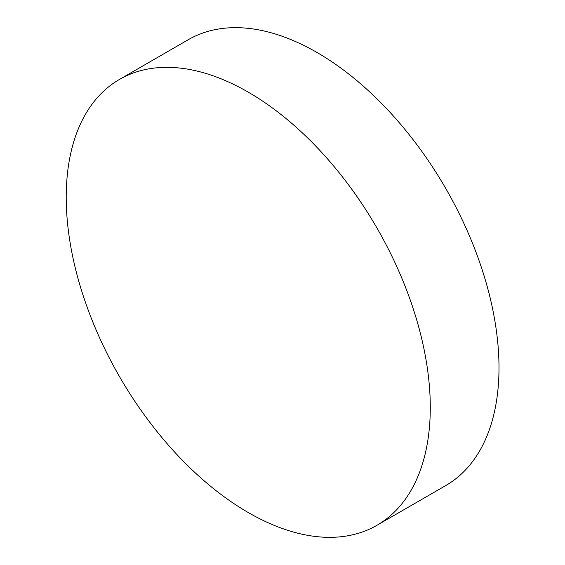 <?xml version="1.0" encoding="UTF-8"?>
<svg xmlns="http://www.w3.org/2000/svg" width="565" height="565" viewBox="0 0 565 565"><rect width="100%" height="100%" fill="white"/><g stroke="black" fill="none" stroke-linecap="round" stroke-linejoin="round"><path stroke-width="0.85" d="M430.283 407.436A257.435 148.63 60 0 1 376.968 525.281A257.435 148.63 60 0 1 248.247 512.533A257.435 148.63 60 0 1 66.218 197.242A257.435 148.63 60 0 1 119.533 79.397A257.435 148.63 60 0 1 248.247 92.144A257.435 148.63 60 0 1 430.283 407.436M119.533 79.397L188.251 39.72A257.435 148.63 60 0 1 316.972 52.467A257.435 148.63 60 0 1 485.144 279.322A257.435 148.63 60 0 1 445.686 485.603L376.968 525.281"/></g></svg>
